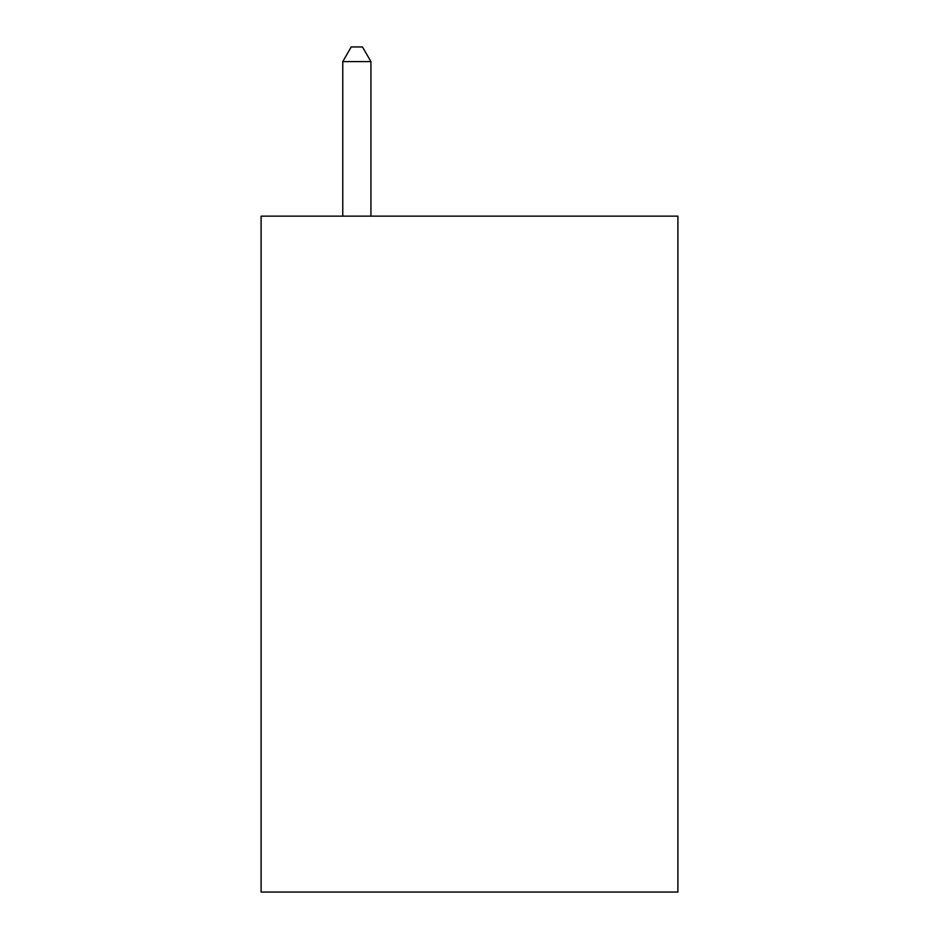 <?xml version="1.0" encoding="UTF-8"?>
<svg xmlns="http://www.w3.org/2000/svg" width="939" height="939" viewBox="0 0 939 939"><rect width="100%" height="100%" fill="white"/><g stroke="black" fill="none" stroke-linecap="round" stroke-linejoin="round"><path stroke-width="1.41" d="M677.899 216.146L677.899 892.05L261.101 892.05L261.101 216.146L677.899 216.146M370.928 216.146L370.928 61.598L342.77 61.598L342.77 216.146M342.77 61.598L351.221 46.95L362.477 46.95L370.928 61.598"/></g></svg>
